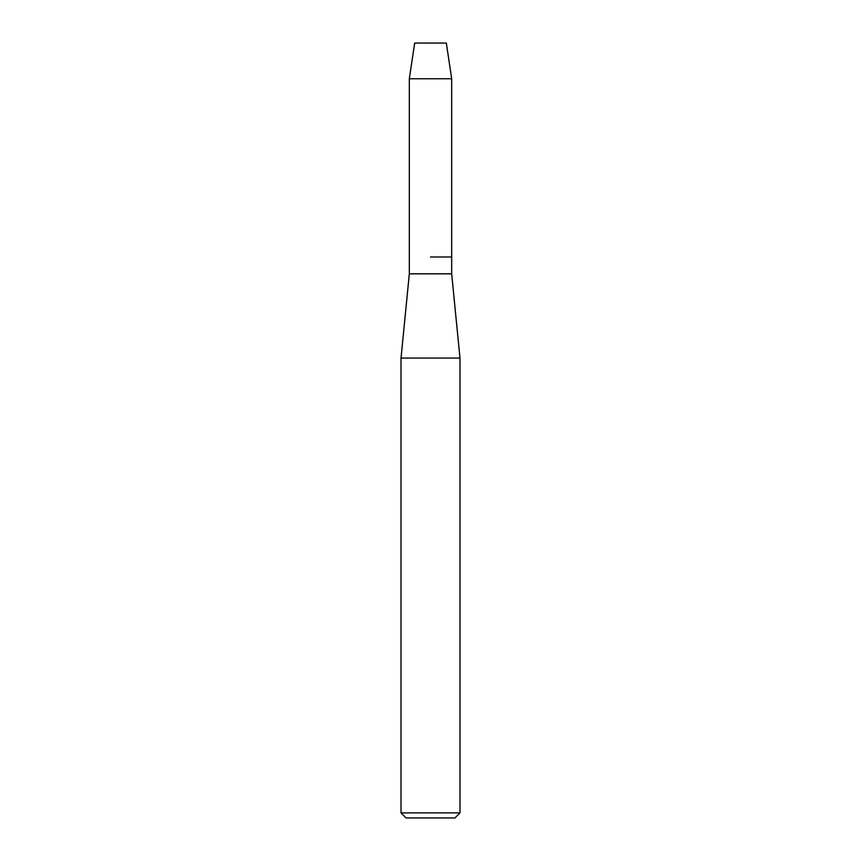 <?xml version="1.0" encoding="UTF-8"?>
<svg xmlns="http://www.w3.org/2000/svg" width="861" height="861" viewBox="0 0 861 861"><rect width="100%" height="100%" fill="white"/><g stroke="black" fill="none" stroke-linecap="round" stroke-linejoin="round"><path stroke-width="1.29" d="M446.332 43.05L414.668 43.05L446.332 43.05L451.681 78.76L451.681 273.83L459.978 358.068L459.978 812.892L401.022 812.892L406.069 817.95L454.931 817.95L459.978 812.892M414.668 43.05L409.319 78.76L409.319 273.83L451.681 273.83M430.5 256.987L451.681 256.987L430.5 256.987M409.319 273.83L401.022 358.068L459.978 358.068M409.319 78.76L451.681 78.76M401.022 358.068L401.022 812.892"/></g></svg>
